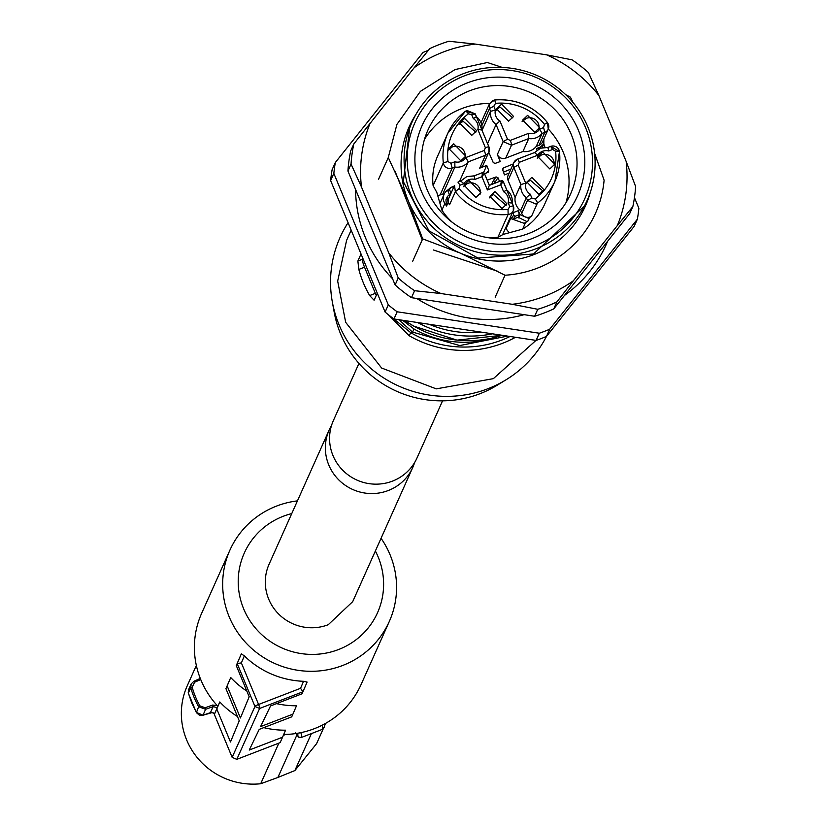 <?xml version="1.0" encoding="UTF-8"?>
<svg xmlns="http://www.w3.org/2000/svg" width="825" height="825" viewBox="0 0 825 825"><rect width="100%" height="100%" fill="white"/><g stroke="black" fill="none" stroke-linecap="round" stroke-linejoin="round"><path stroke-width="1.24" d="M283.728 734.487A87.306 85.171 24.1 0 0 314.366 728.671A87.306 85.171 24.1 0 0 361.041 684.626L389.317 621.431A87.306 85.171 24.1 0 0 381.047 538.292M297.433 500.878A87.306 85.171 24.1 0 0 276.602 506.055A87.306 85.171 24.1 0 0 229.928 550.11A87.306 85.171 24.1 0 0 247.459 644.438A87.306 85.171 24.1 0 0 342.643 665.486A87.306 85.171 24.1 0 0 389.317 621.431M229.928 550.11L201.651 613.295A87.306 85.171 24.1 0 0 217.882 706.262L219.801 701.951A87.306 85.171 24.1 0 0 237.466 716.512M217.862 706.241L214.356 714.419L216.789 708.995L230.474 742.005L239.25 720.803L225.926 688.638L230.732 677.542A87.306 85.171 24.1 0 0 246.85 691.102M225.926 688.638L227.143 685.926L240.415 717.977L249.191 696.764L236.27 665.569L241.333 653.843L244.365 655.896A87.306 85.171 24.1 0 0 303.548 681.295L307.096 682.069L302.95 691.762L300.548 688.308L303.548 681.295M276.499 703.643A87.306 85.171 24.1 0 0 296.495 705.767L292.906 714.151L260.556 726.619L270.548 705.932L302.032 693.794L302.94 691.773L259.617 708.469L254.966 706.478L237.177 663.537L241.333 653.843M263.752 727.629A87.306 85.171 24.1 0 0 285.563 730.187L282.552 737.22L249.233 750.059L259.225 729.382L291.689 716.863L292.906 714.151M375.365 550.997A72.992 71.208 -155.9 0 1 338.518 649.543A72.992 71.208 -155.9 0 1 243.653 608.829A72.992 71.208 -155.9 0 1 283.305 516.254A72.992 71.208 -155.9 0 1 291.751 513.583M219.801 701.951L216.789 708.995M227.143 685.926L230.732 677.542M236.27 665.569L237.177 663.537L241.364 662.898L244.365 655.896M241.364 662.898L258.586 704.478A3.578 0.567 68.9 0 1 259.617 708.469L236.796 759.351L280.118 742.644L282.552 737.22M214.356 714.419L232.145 757.35L254.966 706.478A3.578 0.547 157.5 0 0 254.966 706.478A3.578 0.547 157.5 0 1 258.586 704.478L300.548 688.308M236.796 759.351L232.145 757.35M414.593 290.709A143.127 139.631 -155.9 0 1 398.238 277.984L395.123 284.945L347.933 171.023A143.127 139.631 -155.9 0 1 350.697 150.923L353.812 143.963L414.243 67.64A133.774 130.505 -155.9 0 1 475.355 44.086L546.583 54.832A133.774 130.505 -155.9 0 1 598.857 95.494L626.144 161.38A133.774 130.505 -155.9 0 1 617.317 225.596L573.375 280.737A133.774 130.505 -155.9 0 1 512.273 304.291L441.045 293.545L414.593 290.709L411.479 297.67A143.127 139.631 -155.9 0 1 395.123 284.945M398.238 277.984L388.771 252.883L361.474 186.997L351.048 164.062L347.933 171.023M441.045 293.545A133.774 130.505 -155.9 0 1 388.771 252.883M361.474 186.997A133.774 130.505 -155.9 0 1 370.312 122.781M395.031 171.177L422.245 239.858M433.424 249.975L497.877 271.332M351.048 164.062A143.127 139.631 -155.9 0 1 353.812 143.963M626.144 161.38L635.611 186.481A143.127 139.631 -155.9 0 1 632.847 206.58L629.733 213.531L553.761 308.88A143.127 139.631 -155.9 0 1 534.641 316.253L411.479 297.67M573.375 280.737L556.875 301.919A143.127 139.631 -155.9 0 1 537.756 309.293L534.641 316.253M537.756 309.293L512.273 304.291M632.847 206.58L617.317 225.596M556.875 301.919L553.761 308.88M546.583 54.832L572.065 59.833A143.127 139.631 -155.9 0 1 588.421 72.559L598.857 95.494M414.243 67.64L429.784 48.623A143.127 139.631 -155.9 0 1 448.903 41.25L475.355 44.086M358.947 363.423L333.372 420.585A45.798 44.684 24.1 0 0 332.98 455.555A45.798 44.684 24.1 0 0 374.674 484.141A45.798 44.684 24.1 0 0 416.986 457.999L442.561 400.837M295.979 733.528L296.371 734.26M295.278 732.786L296.618 734.58M200.722 679.532L194.576 682.254L192.194 687.225L190.802 687.833L191.163 683.946L193.988 681.223L194.576 682.254M199.898 705.839L205.147 707.768L205.611 709.314L198.629 706.726L199.898 705.839A84.573 82.5 -155.9 0 1 195.473 696.764A84.573 82.5 -155.9 0 1 192.194 687.225M217.346 705.684L212.675 705.045L205.147 707.768M200.279 678.428L193.988 681.223M188.296 692.897L188.832 689.205L188.399 693.217L191.74 702.89L196.381 712.418L202.981 715.192L205.611 709.314L213.149 706.592L212.675 705.045M212.066 712.501L214.5 713.903A3.578 3.486 24.1 0 0 210.427 712.666L213.149 706.592L217.243 707.768M196.35 665.455L187.244 685.792A70.847 69.114 24.1 0 0 186.811 686.782A70.847 69.114 24.1 0 0 186.636 739.901A70.847 69.114 24.1 0 0 260.69 783.75L278.86 743.129M296.845 735.106L277.891 777.459L294.865 770.571L311.407 733.6M260.69 783.75L277.891 777.459M294.865 770.571L316.583 743.676L323.163 728.97M210.2 712.738L203.053 715.172M188.286 693.041L190.802 687.833A85.883 83.779 24.1 0 0 194.143 697.507A85.883 83.779 24.1 0 0 198.629 706.726L196.402 712.625L188.296 693.062M203.259 715.1L202.61 715.296M414.604 462.577A45.798 44.684 -155.9 0 1 412.778 467.404L352.718 601.611L328.237 624.721A45.798 44.684 -155.9 0 1 268.713 599.167A45.798 44.684 -155.9 0 1 269.105 564.187L329.165 429.98A45.798 44.684 -155.9 0 1 331.547 425.411M412.778 467.404A45.798 44.684 -155.9 0 1 370.466 493.546A45.798 44.684 -155.9 0 1 328.773 464.96A45.798 44.684 -155.9 0 1 329.165 429.98M607.592 241.323A131.319 128.112 -155.9 0 1 564.475 295.433M524.164 314.665A131.319 128.112 -155.9 0 1 416.718 298.464M392.576 278.798A131.319 128.112 -155.9 0 1 365.362 237.487A131.319 128.112 -155.9 0 1 355.565 189.461M495.186 297.196L505.013 275.23L460.175 253.069L422.689 238.879L408.262 200.743L388.266 157.554L396.907 124.431L420.43 91.338L455.049 69.558L487.358 62.514L502.229 67.413M412.479 261.7L422.689 238.879M378.438 179.52L388.266 157.554M573.107 102.62L570.446 97.175L565.723 94.689M505.013 275.23A108.776 106.116 -155.9 0 0 537.333 268.187A108.776 106.116 -155.9 0 0 595.485 213.304A108.776 106.116 -155.9 0 0 604.106 180.201L594.588 153.233M348.078 222.688A114.5 111.705 24.1 0 0 332.31 301.826A114.5 111.705 24.1 0 0 339.085 324.864A114.5 111.705 24.1 0 0 506.241 379.665A114.5 111.705 24.1 0 0 546.48 336.404L634.157 226.37L637.374 219.182L549.687 329.237L546.48 336.414A153.862 150.098 -155.9 0 1 541.334 338.508A153.862 150.098 -155.9 0 1 536.116 340.405L539.323 333.228L397.176 311.788L393.958 318.966A153.862 150.098 -155.9 0 1 385.1 312.067L388.307 304.889L333.847 173.394L330.629 180.572A153.862 150.098 -155.9 0 1 332.124 169.682L335.342 162.504L423.029 52.46L428.433 50.263M385.1 312.067L330.629 180.572M397.176 311.788A153.862 150.098 -155.9 0 1 388.307 304.889M536.116 340.405L393.958 318.966M549.687 329.237A153.862 150.098 -155.9 0 1 544.541 331.32A153.862 150.098 -155.9 0 1 539.323 333.228M634.456 197.629L638.87 208.292A153.862 150.098 -155.9 0 1 637.374 219.182M333.847 173.394A153.862 150.098 -155.9 0 1 335.342 162.504M590.318 192.287A96.618 94.246 -155.9 0 1 533.816 254.636A96.618 94.246 -155.9 0 1 460.175 253.069A96.618 94.246 -155.9 0 1 408.262 200.743A96.618 94.246 -155.9 0 1 416.017 114.283M412.067 122.09L409.747 127.256L403.343 181.665L429 230.876L477.984 258.07L533.548 253.987L584.812 205.6L587.132 200.434A95.896 93.555 -155.9 0 1 535.858 248.82A95.896 93.555 -155.9 0 1 431.32 225.699A95.896 93.555 -155.9 0 1 412.067 122.09A95.896 93.555 -155.9 0 1 463.33 73.703A95.896 93.555 -155.9 0 1 567.878 96.824A95.896 93.555 -155.9 0 1 587.132 200.434M535.033 245.633A93.039 90.76 -155.9 0 1 414.129 193.731A93.039 90.76 -155.9 0 1 464.671 75.745A93.039 90.76 -155.9 0 1 585.575 127.638A93.039 90.76 -155.9 0 1 535.033 245.633M532.115 238.569A85.305 83.222 -155.9 0 1 421.255 190.987A85.305 83.222 -155.9 0 1 467.589 82.799A85.305 83.222 -155.9 0 1 578.449 130.391A85.305 83.222 -155.9 0 1 532.115 238.569M469.652 90.771A78.148 76.24 24.1 0 0 427.876 130.206A78.148 76.24 24.1 0 0 443.572 214.634A78.148 76.24 24.1 0 0 528.763 233.475A78.148 76.24 24.1 0 0 570.539 194.05A78.148 76.24 24.1 0 0 554.854 109.612A78.148 76.24 24.1 0 0 469.652 90.771M332.31 301.826L334.187 312.211A107.343 104.723 24.1 0 0 340.539 333.805A107.343 104.723 24.1 0 0 497.248 385.182L506.241 379.665M351.161 230.144L346.603 240.343L337.673 281.088L345.675 322.317L381.635 368.032L436.26 388.864L493.36 378.644L535.992 340.395M362.856 258.38L362.464 259.246L357.875 261.02L358.823 269.424A107.343 104.723 24.1 0 0 363.351 282.831A107.343 104.723 24.1 0 0 369.652 295.556L374.107 300.228L377.262 293.174M507.55 336.105L459.742 345.562L412.5 332.073L410.809 332.722L409.148 335.713L388.41 314.768M404.549 320.564L413.521 325.947A107.343 104.723 24.1 0 0 502.064 335.27M357.875 261.02L361.03 253.966M362.464 259.246A7.157 1.134 -111.1 0 0 364.537 267.218L375.354 293.349A7.157 1.134 -111.1 0 0 376.272 295.402M510.056 336.476A104.486 101.929 24.1 0 1 410.809 332.722L393.071 318.316M402.548 320.255L414.129 329.072L412.5 332.073L398.702 319.677M565.96 202.713A78.148 76.24 24.1 0 0 563.227 152.223A78.148 76.24 24.1 0 0 548.316 128.999M489.637 103.424A78.148 76.24 24.1 0 0 461.67 108.632A78.148 76.24 24.1 0 0 424.473 139.394M511.283 218.635L513.635 215.129L513.15 212.654L518.296 210.674L519.915 214.613L528.299 218.233L529.588 217.553A58.688 57.245 24.1 0 0 531.609 216.109L537.384 203.177A58.688 57.245 24.1 0 0 554.957 181.211L544.727 204.064A58.688 57.245 -155.9 0 1 522.617 229.123L502.621 234.547M485.234 237.177A58.688 57.245 -155.9 0 0 497.908 237.311L502.487 234.795M452.554 222.544A58.688 57.245 -155.9 0 1 441.901 210.127L436.848 192.514L433.115 185.666A58.688 57.245 -155.9 0 1 437.601 156.131L447.831 133.268A58.688 57.245 24.1 0 0 443.334 162.814A6.445 6.28 24.1 0 0 452.152 168.083L440.127 194.937L444.211 194.03M509.603 232.65A10.096 9.859 24.1 0 1 506.168 228.432L510.933 217.8A10.096 9.859 24.1 0 0 511.428 218.8L523.988 223.276A10.096 9.859 24.1 0 0 525.577 222.492A58.688 57.245 24.1 0 0 528.113 220.852L529.588 217.553M453.317 188.059L452.729 186.636L450.471 187.698L449.553 189.678L451.007 193.194L447.397 196.515L448.058 202.713A58.688 57.245 24.1 0 0 449.563 204.724A6.445 6.28 -155.9 0 1 448.738 198.299L454.523 185.377L455.348 191.802A58.688 57.245 24.1 0 0 508.128 214.459A6.445 6.28 24.1 0 0 513.325 205.889L509.757 206.559L508.148 202.672A10.024 9.776 24.1 0 0 503.642 191.782L500.754 184.81L501.425 180.665L489.349 185.377L501.383 180.737M449.553 189.678L447.975 191.256L448.367 189.647A10.096 9.859 24.1 0 0 444.871 203.497A58.688 57.245 24.1 0 0 446.573 206.023L448.058 202.713M437.58 195.36A6.445 6.28 24.1 0 0 440.127 194.937M544.851 147.221A10.096 9.859 24.1 0 0 543.737 144.014M506.168 228.432L505.787 227.535M521.72 213.355L527.505 200.423L535.879 204.023A6.445 6.28 24.1 0 0 537.384 203.177A4.29 0.835 -126.9 0 0 535.136 198.959L531.847 198.041L527.505 200.423L526.381 197.711L520.596 210.633L521.72 213.355A6.445 6.28 -155.9 0 0 530.093 216.944A6.445 6.28 24.1 0 0 531.609 216.109M487.245 180.159L496.114 176.921L497.949 177.705L494.278 183.418M513.15 212.654L512.799 211.86M499.548 181.387L497.949 177.705M520.596 210.633A14.314 13.963 -155.9 0 1 515.12 197.412L508.045 180.335A6.445 6.28 -155.9 0 1 508.097 175.416L513.882 162.494A6.445 6.28 -155.9 0 1 517.327 159.246A4.29 0.681 -111.1 0 1 517.409 159.163L513.882 162.494A6.445 6.28 -155.9 0 0 513.831 167.413L508.045 180.335M509.138 173.095L504.477 174.89L502.404 169.001M502.466 169.795L503.229 168.011L502.724 170.455M513.232 163.948L503.229 168.011M537.023 150.14L536.384 148.593L540.385 147.067L543.83 143.818L543.881 138.899M539.045 145.282L544.83 132.351A6.445 6.28 24.1 0 0 548.264 129.102L542.489 142.024A6.445 6.28 -155.9 0 1 539.045 145.282L536.302 146.334A14.314 13.963 -155.9 0 1 522.957 151.48L505.725 158.122A6.445 6.28 -155.9 0 1 497.351 154.533L500.259 161.535L495.113 163.412L493.278 162.628L488.782 152.274M479.676 168.166L485.461 155.234L468.239 161.875L465.816 157.554L484.223 150.459L485.389 147.737A4.29 0.66 -22.5 0 1 488.978 146.953A4.29 0.66 -22.5 0 1 488.967 147.067A6.445 6.28 -155.9 0 1 488.905 151.986L483.12 164.917A6.445 6.28 -155.9 0 1 479.676 168.166L486.75 165.433L488.751 170.538L488.441 172.023M452.729 186.636L454.235 186.017M484.574 173.714L487.988 172.322M513.037 219.161L518.162 217.243L526.814 221.533A6.445 6.28 24.1 0 0 528.113 220.852M511.428 218.8L513.057 219.213L515.243 216.233L513.635 215.129M510.943 217.779L510.551 216.892M495.753 182.851L495.155 181.469L493.329 180.665L496.114 176.921M447.397 196.515L445.923 199.815L446.573 206.023M448.016 191.225L449.213 194.184M475.2 113.86L466.919 110.457L465.403 111.303A4.29 0.835 53.1 0 1 465.455 111.231A4.29 0.835 53.1 0 1 468.425 113.798A54.388 53.058 24.1 0 0 447.975 161.545L450.904 163.298L454.833 161.793L454.884 167.021L442.87 193.875M495.536 103.352L494.742 99.938C516.141 98.536 533.713 106.074 547.46 122.564L548.264 129.102A6.445 6.28 24.1 0 0 547.439 122.677L544.459 124.348A54.388 53.058 24.1 0 0 495.536 103.352L493.804 106.198L495.412 110.086L490.586 111.303L482.078 130.319M542.077 147.665A6.445 6.28 24.1 0 0 542.345 147.118L543.83 143.818M510.933 169.094L503.394 172.147M483.553 172.559L486.75 165.433M450.904 163.298L452.152 168.083L454.884 167.021A14.314 13.963 24.1 0 0 468.239 161.875L459.453 181.5M495.412 110.086A10.024 9.776 24.1 0 0 499.929 120.976L496.062 124.534L487.565 143.54M535.136 198.959A54.388 53.058 24.1 0 0 555.586 151.212L552.657 149.459L548.738 150.975L547.903 147.458L550.729 146.314L548.048 147.407M542.768 151.944L554.782 164.237L549.801 168.929L537.797 156.637L542.768 151.944M531.877 177.354L543.892 189.657L538.921 194.349L526.907 182.057L531.877 177.354M450.471 187.698L448.264 189.719M518.296 210.674L519.317 214.665L515.243 216.233M518.162 217.243L519.317 214.665M515.12 197.412L520.905 184.48L525.731 183.263A10.024 9.776 24.1 0 0 530.238 194.153L531.847 198.041M536.384 148.593L539.364 148.057L539.571 148.572M544.459 124.348L543.592 127.576L544.83 132.351L542.087 133.413L536.302 146.334M522.957 151.48L528.743 138.559L528.681 133.32A10.024 9.776 24.1 0 0 539.663 129.082L543.592 127.576M508.148 202.672L512.212 203.043A14.314 13.963 24.1 0 0 506.725 189.946L512.222 203.084M494.959 191.596L506.963 203.888L501.992 208.581L489.978 196.288L494.959 191.596M468.92 180.417L480.923 192.71L475.953 197.402L463.939 185.109L468.92 180.417M464.64 118.408L476.654 130.711L471.683 135.403L459.669 123.111L464.64 118.408M453.76 143.828L465.774 156.121L460.793 160.813L448.79 148.521L453.76 143.828M501.569 104.177L513.583 116.469L508.602 121.162L496.598 108.869L501.569 104.177M527.608 115.356L539.622 127.648L534.652 132.34L522.638 120.048L527.608 115.356M506.736 189.833L503.26 181.448L500.754 184.81L487.4 189.956L489.349 185.377L484.409 173.456L481.913 176.725L474.88 179.438L474.148 175.849L466.713 176.612L460.711 181.077L466.641 176.705L474.055 175.931M489.38 185.316L484.409 173.456M506.725 189.946L503.642 191.782M548.738 150.975A10.024 9.776 24.1 0 0 537.745 155.203L534.559 152.604L540.488 148.232L547.903 147.458M537.745 155.203L519.337 162.308A4.29 0.681 -111.1 0 0 517.409 159.163L534.652 152.512L517.522 159.173M519.337 162.308L518.172 165.031L513.831 167.413L520.905 184.48A14.314 13.963 24.1 0 0 526.381 197.711L530.238 194.153M537.261 158.214L541.417 154.966A9.302 9.075 -155.9 0 1 553.957 165.681M543.067 191.101L530.537 180.376A9.302 9.075 -155.9 0 0 526.371 183.624M474.88 179.438A10.024 9.776 24.1 0 0 463.897 183.676L460.711 181.077L458.164 182.057M463.897 183.676L459.979 185.192L457.968 182.129L460.732 181.036M474.2 175.869L482.594 172.58L474.138 175.838M482.543 172.652L481.913 176.725L487.4 189.956M499.929 120.976L507.478 139.219L510.273 140.415A4.29 0.681 68.9 0 1 511.51 145.2L528.743 138.559A14.314 13.963 24.1 0 0 542.087 133.413L539.663 129.082M485.389 147.737L477.84 129.494A10.024 9.776 24.1 0 0 473.323 118.604L476.407 116.645M477.84 129.494L481.893 129.999L488.885 146.871M484.223 150.459A4.29 0.681 68.9 0 1 485.461 155.234A6.445 6.28 -155.9 0 0 488.905 151.986L488.978 146.953L481.893 129.999M506.148 205.332L493.608 194.607A9.302 9.075 -155.9 0 0 489.452 197.856M463.413 186.687L467.569 183.428A9.302 9.075 -155.9 0 1 480.109 194.153M475.829 132.155L463.299 121.43A9.302 9.075 -155.9 0 0 459.133 124.678M448.253 150.098L452.409 146.84A9.302 9.075 -155.9 0 1 464.949 157.565M512.758 117.923L500.218 107.198A9.302 9.075 -155.9 0 0 496.062 110.447M522.101 121.626L526.257 118.367A9.302 9.075 -155.9 0 1 538.808 129.092M297.567 733.27A5.723 0.907 -111.1 0 1 296.268 733.951L296.495 733.446M324.256 724.123L324.452 726.897L322.513 729.31A8.59 1.351 -111.1 0 0 322.678 729.145A8.59 1.351 -111.1 0 0 322.162 725.216M322.513 729.31L301.414 737.447A8.59 1.351 -111.1 0 0 301.579 737.272A8.59 1.351 -111.1 0 0 300.857 732.652M194.019 681.213L200.289 678.439M283.367 735.312L285.718 734.446M214.5 713.903L216.294 709.902M409.148 335.713A107.343 104.723 24.1 0 0 515.47 337.291M417.687 322.544A107.343 104.723 24.1 0 0 492.412 333.816M375.354 293.349L369.652 295.556M358.823 269.424L364.537 267.218M429.093 324.266A104.486 101.929 24.1 0 0 481.357 332.145M475.066 331.196L435.383 325.215M414.129 329.072A100.196 97.742 24.1 0 0 496.918 336.868M559.433 151.48A6.445 6.28 24.1 0 0 550.842 146.324M522.617 229.123L525.577 222.492M559.453 151.666L554.957 181.211A58.688 57.245 24.1 0 0 559.453 151.666L555.586 151.212M497.908 237.311L508.128 214.459L508.025 209.416L509.757 206.559M441.901 210.127L444.871 203.497M449.563 204.724L455.348 191.802L459.102 188.409A54.388 53.058 24.1 0 0 508.025 209.416M433.115 185.666L443.334 162.814L447.975 161.545M465.403 111.303A58.688 57.245 24.1 0 0 447.831 133.268L465.455 111.231L475.303 113.933L476.355 116.634M481.852 125.606L489.462 108.591L489.524 103.672L492.958 100.423L494.66 100.021M547.336 122.543A58.688 57.245 24.1 0 0 494.835 100M552.657 149.459L550.646 146.396M512.201 203.177L513.243 205.703M502.59 234.671L513.274 210.808L513.325 205.889M497.351 154.533L503.137 141.601L496.062 124.534A14.314 13.963 24.1 0 1 490.586 111.303L489.462 108.591L493.804 106.198M491.648 184.429L493.329 180.665M501.445 180.716A1.433 1.392 -155.9 0 1 503.209 181.479M503.24 181.531L506.663 189.812M486.781 172.487L488.751 170.538M518.172 165.031L525.731 183.263M482.615 172.631A1.433 1.392 -155.9 0 1 484.378 173.394M518.44 217.913L519.915 214.613M539.725 148.5L540.354 147.077M507.478 139.219L503.137 141.601L511.51 145.2L505.725 158.122M475.303 113.933L481.913 129.907A14.314 13.963 24.1 0 0 476.417 116.768M459.102 188.409L459.979 185.192M454.833 161.793A10.024 9.776 24.1 0 0 465.816 157.554M473.323 118.604L471.714 114.716L475.282 114.056M468.425 113.798L471.714 114.716M510.273 140.415L528.681 133.32M307.096 682.069L302.95 691.762M296.381 734.281L298.681 737.179L301.414 737.447M193.988 681.202L191.163 683.946M191.091 684.069L188.543 689.762M324.514 725.948L325.689 723.329M202.826 715.296L212.283 712.532M188.234 692.618L188.399 693.217M202.806 715.296L199.495 715.265L196.453 712.707M404.415 320.543L413.49 326.009L456.968 340.137L502.147 335.28M440.302 202.754L444.128 194.205M481.016 122.667L489.524 103.672L494.742 99.938M559.474 151.573L550.729 146.314M513.336 205.776L512.212 203.043M503.26 181.448L501.425 180.665M547.996 147.376L540.561 148.149L534.579 152.563M482.594 172.58L484.43 173.374"/></g></svg>
